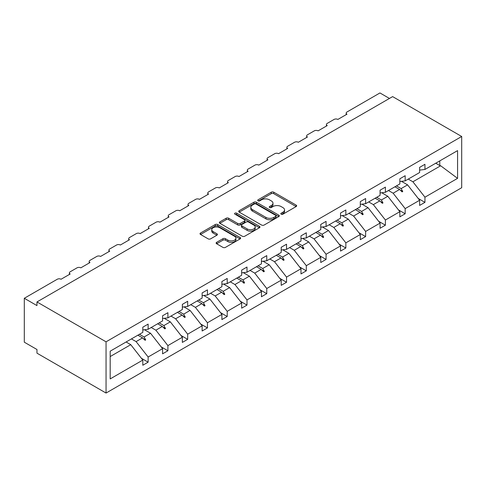 <?xml version="1.0" encoding="UTF-8"?>
<svg xmlns="http://www.w3.org/2000/svg" width="486" height="486" viewBox="0 0 486 486"><rect width="100%" height="100%" fill="white"/><g stroke="black" fill="none" stroke-linecap="round" stroke-linejoin="round"><path stroke-width="0.73" d="M281.187 214.192A1.233 0.711 0 0 0 282.925 214.192L296.144 206.556A1.762 1.015 0 0 0 296.66 205.839A1.762 1.015 0 0 0 296.144 205.122L273.752 192.195A1.762 1.015 0 0 0 271.267 192.195L258.048 199.825A1.233 0.711 0 0 0 257.683 200.329A1.233 0.711 0 0 0 258.048 200.827A1.233 0.711 0 0 0 259.785 200.827L261.498 199.843A5.632 3.25 0 0 1 269.463 199.843L271.328 200.918A5.632 3.25 0 0 1 272.974 203.221A5.632 3.25 0 0 1 271.328 205.517L269.615 206.501A1.233 0.711 0 0 0 269.256 207.006A1.233 0.711 0 0 0 269.615 207.51A1.233 0.711 0 0 0 271.358 207.51L273.071 206.52A5.632 3.25 0 0 1 281.03 206.52L282.895 207.601A5.632 3.25 0 0 1 284.547 209.897A5.632 3.25 0 0 1 282.895 212.194L281.187 213.184A1.233 0.711 0 0 0 280.823 213.688A1.233 0.711 0 0 0 281.187 214.192L281.187 213.184M216.647 242.326A1.762 1.015 0 0 0 216.136 243.049A1.762 1.015 0 0 0 216.647 243.765L222.934 247.392A1.762 1.015 0 0 0 225.419 247.392L240.102 238.918A1.762 1.015 0 0 0 240.613 238.201A1.762 1.015 0 0 0 240.102 237.478L217.704 224.55A1.762 1.015 0 0 0 215.219 224.55L200.536 233.025A1.762 1.015 0 0 0 200.019 233.742A1.762 1.015 0 0 0 200.536 234.465L208.13 238.845A1.762 1.015 0 0 0 210.614 238.845L216.896 235.218A1.762 1.015 0 0 0 217.412 234.501A1.762 1.015 0 0 0 216.896 233.778L213.135 231.609A4.708 2.716 0 0 1 211.756 229.684A4.708 2.716 0 0 1 214.66 227.175A4.708 2.716 0 0 1 219.787 227.764L234.531 236.275A4.708 2.716 0 0 1 235.91 238.201A4.708 2.716 0 0 1 233.007 240.71A4.708 2.716 0 0 1 227.879 240.12L225.419 238.699A1.762 1.015 0 0 0 222.934 238.699L216.647 242.326L216.647 243.765M461.7 136.493L106.051 341.822L106.051 393.046L461.7 187.718L461.7 136.493L392.621 96.611L36.972 301.946L36.972 305.603L24.3 298.283L57.257 279.256A2.691 1.555 180 0 1 61.054 279.256L70.184 273.989A2.691 1.555 0 0 1 69.395 272.895A2.691 1.555 0 0 1 70.184 271.796L77.025 267.841A2.691 1.555 180 0 1 80.828 267.841L89.953 262.574A2.691 1.555 0 0 1 89.169 261.474A2.691 1.555 0 0 1 89.953 260.381L96.799 256.426A2.691 1.555 180 0 1 100.602 256.426L109.727 251.159A2.691 1.555 0 0 1 108.937 250.059A2.691 1.555 0 0 1 109.727 248.966L116.573 245.011A2.691 1.555 180 0 1 120.376 245.011L129.501 239.744A2.691 1.555 0 0 1 128.711 238.644A2.691 1.555 0 0 1 129.501 237.551L136.341 233.596A2.691 1.555 180 0 1 140.144 233.596L149.269 228.329A2.691 1.555 0 0 1 148.485 227.229A2.691 1.555 0 0 1 149.269 226.13L156.115 222.181A2.691 1.555 180 0 1 159.918 222.181L169.043 216.914A2.691 1.555 0 0 1 168.259 215.814A2.691 1.555 0 0 1 169.043 214.715L175.889 210.766A2.691 1.555 180 0 1 179.692 210.766L188.817 205.499A2.691 1.555 0 0 1 188.027 204.399A2.691 1.555 0 0 1 188.817 203.3L195.658 199.351A2.691 1.555 180 0 1 199.46 199.351L208.591 194.084A2.691 1.555 0 0 1 207.801 192.985A2.691 1.555 0 0 1 208.591 191.885L215.432 187.936A2.691 1.555 180 0 1 219.235 187.936L228.359 182.663A2.691 1.555 0 0 1 227.576 181.57A2.691 1.555 0 0 1 228.359 180.47L235.206 176.521A2.691 1.555 180 0 1 239.009 176.521L248.133 171.248A2.691 1.555 0 0 1 247.344 170.155A2.691 1.555 0 0 1 248.133 169.055L254.98 165.106A2.691 1.555 180 0 1 258.783 165.106L267.908 159.833A2.691 1.555 0 0 1 267.118 158.74A2.691 1.555 0 0 1 267.908 157.64L274.748 153.685A2.691 1.555 180 0 1 278.551 153.685L287.676 148.418A2.691 1.555 0 0 1 286.892 147.325A2.691 1.555 0 0 1 287.676 146.225L294.522 142.27A2.691 1.555 180 0 1 298.325 142.27L307.45 137.003A2.691 1.555 0 0 1 306.66 135.904A2.691 1.555 0 0 1 307.45 134.81L314.296 130.856A2.691 1.555 180 0 1 318.099 130.856L327.224 125.588A2.691 1.555 0 0 1 326.434 124.489A2.691 1.555 0 0 1 327.224 123.395L334.064 119.441A2.691 1.555 180 0 1 337.867 119.441L346.998 114.174A2.691 1.555 0 0 1 346.208 113.074A2.691 1.555 0 0 1 346.998 111.98L379.949 92.954L389.456 98.439M106.051 341.822L36.972 301.946M261.62 225.054A1.762 1.015 0 0 0 264.111 225.054L278.794 216.58A1.762 1.015 0 0 0 279.304 215.857A1.762 1.015 0 0 0 278.794 215.14L256.395 202.212A1.762 1.015 0 0 0 253.911 202.212L239.227 210.687A1.762 1.015 0 0 0 238.711 211.404A1.762 1.015 0 0 0 239.227 212.127L261.62 225.054M235.431 214.454A1.233 0.711 0 0 1 236.676 214.63L259.421 227.758L244.768 236.22A1.762 1.015 0 0 1 242.277 236.22L219.885 223.293L219.885 221.859A1.762 1.015 0 0 0 219.368 222.576A1.762 1.015 0 0 0 219.885 223.293M219.885 221.859L226.166 218.232A1.762 1.015 0 0 1 228.657 218.232L237.739 223.475A1.762 1.015 0 0 0 240.224 223.475L244.391 221.069A1.762 1.015 0 0 0 244.908 220.346A1.762 1.015 0 0 0 244.391 219.629L234.938 214.174A1.233 0.711 0 0 1 234.574 213.67A1.233 0.711 0 0 1 235.339 213.014A1.233 0.711 0 0 1 236.676 213.166L259.445 226.312A1.762 1.015 0 0 1 259.961 227.029A1.762 1.015 0 0 1 259.445 227.746L259.445 226.312M110.182 356.56L130.764 344.677L142.805 360.083L110.182 378.916L110.182 351.184L142.805 332.345L142.805 327.187L148.133 324.113L148.133 329.277L142.805 329.939M141.402 358.279L148.133 362.167L148.133 357.01L162.579 348.669L150.539 333.262L144.427 329.733M131.433 338.918L136.092 341.603L148.133 357.01M148.133 329.277L162.579 320.93L162.579 315.772L167.901 312.698L167.901 317.856L162.579 318.524M161.17 346.864L167.901 350.752L167.901 345.595L182.353 337.254L170.313 321.847L164.201 318.318M151.207 327.497L155.86 330.188L167.901 345.595M167.901 317.856L182.353 309.515L182.353 304.358L187.675 301.284L187.675 306.441L182.353 307.109M180.944 335.449L187.675 339.337L187.675 334.18L202.127 325.833L190.081 310.433L183.975 306.903M170.975 316.082L175.634 318.773L187.675 334.18M187.675 306.441L202.127 298.1L202.127 292.943L207.449 289.869L207.449 295.026L202.127 295.688M200.718 324.034L207.449 327.922L207.449 322.765L221.895 314.418L209.855 299.018L203.749 295.488M190.749 304.667L195.408 307.359L207.449 322.765M207.449 295.026L221.895 286.685L221.895 281.528L227.217 278.454L227.217 283.611L221.895 284.274M220.492 312.62L227.217 316.507L227.217 311.344L241.67 303.003L229.629 287.603L223.517 284.073M210.523 293.252L215.177 295.944L227.217 311.344M227.217 283.611L241.67 275.27L241.67 270.113L246.991 267.039L246.991 272.196L241.67 272.859M240.26 301.205L246.991 305.093L246.991 299.929L261.444 291.588L249.403 276.188L243.292 272.658M230.291 281.837L234.951 284.529L246.991 299.929M246.991 272.196L261.444 263.855L261.444 258.698L266.765 255.624L266.765 260.782L261.444 261.444M260.034 289.79L266.765 293.678L266.765 288.514L281.212 280.173L269.171 264.773L263.066 261.243M250.065 270.423L254.725 273.114L266.765 288.514M266.765 260.782L281.212 252.441L281.212 247.283L286.54 244.209L286.54 249.367L281.212 250.029M279.808 278.375L286.54 282.257L286.54 277.099L300.986 268.758L288.945 253.352L282.834 249.828M269.839 259.008L274.499 261.699L286.54 277.099M286.54 249.367L300.986 241.026L300.986 235.868L306.308 232.794L306.308 237.952L300.986 238.614M299.576 266.96L306.308 270.842L306.308 265.684L320.76 257.343L308.719 241.937L302.608 238.413M289.613 247.593L294.267 250.284L306.308 265.684M306.308 237.952L320.76 229.611L320.76 224.447L326.082 221.379L326.082 226.537L320.76 227.199M319.351 255.545L326.082 259.427L326.082 254.269L340.528 245.928L328.487 230.522L322.382 226.998M309.382 236.178L314.041 238.863L326.082 254.269M326.082 226.537L340.528 218.196L340.528 213.032L345.856 209.958L345.856 215.122L340.528 215.784M339.125 244.13L345.856 248.012L345.856 242.854L360.302 234.513L348.262 219.107L342.15 215.584M329.156 224.763L333.815 227.448L345.856 242.854M345.856 215.122L360.302 206.775L360.302 201.617L365.624 198.543L365.624 203.707L360.302 204.369M358.899 232.709L365.624 236.597L365.624 231.439L380.076 223.098L368.036 207.692L361.924 204.163M348.93 213.348L353.583 216.033L365.624 231.439M365.624 203.707L380.076 195.36L380.076 190.202L385.398 187.128L385.398 192.286L380.076 192.954M378.667 221.294L385.398 225.182L385.398 220.024L399.85 211.683L387.81 196.277L381.698 192.748M368.698 201.927L373.357 204.618L385.398 220.024M385.398 192.286L399.85 183.945L399.85 178.787L405.172 175.713L405.172 180.871L399.85 181.539M398.441 209.879L405.172 213.767L405.172 208.609L419.618 200.262L419.618 205.426L424.946 202.352L424.946 197.195L457.569 178.356L440.662 165.762L439.775 165.544L439.775 160.896M388.472 190.512L393.131 193.203L405.172 208.609M405.172 180.871L419.618 172.53L419.618 167.372L424.946 164.298L424.946 169.456L419.618 170.118M418.215 198.464L424.946 202.352M408.246 179.097L412.906 181.788L424.946 197.195M24.3 298.283L24.3 342.193L36.972 349.507L36.972 353.164L106.051 393.046M130.764 344.677L126.111 341.986M148.133 362.167L142.805 365.241L142.805 360.083M167.901 350.752L162.579 353.826L162.579 348.669M187.675 339.337L182.353 342.411L182.353 337.254M207.449 327.922L202.127 330.996L202.127 325.833M227.217 316.507L221.895 319.581L221.895 314.418M246.991 305.093L241.67 308.167L241.67 303.003M266.765 293.678L261.444 296.746L261.444 291.588M286.54 282.257L281.212 285.331L281.212 280.173M306.308 270.842L300.986 273.916L300.986 268.758M326.082 259.427L320.76 262.501L320.76 257.343M345.856 248.012L340.528 251.086L340.528 245.928M365.624 236.597L360.302 239.671L360.302 234.513M385.398 225.182L380.076 228.256L380.076 223.098M405.172 213.767L399.85 216.841L399.85 211.683M424.946 169.456L457.569 150.624L457.569 178.356M139.433 334.295L144.093 336.986L150.539 333.262M136.092 341.603L142.538 337.885L145.083 340.285L145.715 339.921L144.093 336.986M137.878 335.194L142.538 337.885M159.208 322.88L163.867 325.571L170.313 321.847M155.86 330.188L162.306 326.471L164.857 328.87L165.489 328.506L163.867 325.571M157.652 323.779L162.306 326.471M178.982 311.465L183.635 314.156L190.081 310.433M175.634 318.773L182.08 315.05L184.625 317.455L185.263 317.085L183.635 314.156M177.42 312.364L182.08 315.05M198.75 300.05L203.409 302.735L209.855 299.018M195.408 307.359L201.854 303.635L204.399 306.04L205.031 305.67L203.409 302.735M197.195 300.949L201.854 303.635M218.524 288.635L223.183 291.321L229.629 287.603M215.177 295.944L221.628 292.22L224.174 294.619L224.805 294.255L223.183 291.321M216.969 289.535L221.628 292.22M238.298 277.22L242.951 279.906L249.403 276.188M234.951 284.529L241.396 280.805L243.942 283.204L244.58 282.84L242.951 279.906M236.743 278.114L241.396 280.805M258.066 265.799L262.726 268.491L269.171 264.773M254.725 273.114L261.17 269.39L263.716 271.789L264.348 271.425L262.726 268.491M256.511 266.699L261.17 269.39M277.84 254.385L282.5 257.076L288.945 253.352M274.499 261.699L280.944 257.975L283.49 260.375L284.122 260.01L282.5 257.076M276.285 255.284L280.944 257.975M297.614 242.97L302.274 245.661L308.719 241.937M294.267 250.284L300.713 246.56L303.264 248.96L303.896 248.595L302.274 245.661M296.059 243.869L300.713 246.56M317.388 231.555L322.042 234.246L328.487 230.522M314.041 238.863L320.487 235.145L323.032 237.545L323.67 237.18L322.042 234.246M315.827 232.454L320.487 235.145M337.156 220.14L341.816 222.831L348.262 219.107M333.815 227.448L340.261 223.73L342.806 226.13L343.438 225.765L341.816 222.831M335.601 221.039L340.261 223.73M356.931 208.725L361.59 211.416L368.036 207.692M353.583 216.033L360.035 212.315L362.58 214.715L363.212 214.35L361.59 211.416M355.375 209.624L360.035 212.315M376.705 197.31L381.358 200.001L387.81 196.277M373.357 204.618L379.803 200.9L382.348 203.3L382.986 202.935L381.358 200.001M375.143 198.209L379.803 200.9M396.473 185.895L401.132 188.586L407.578 184.862L401.472 181.333M393.131 193.203L399.577 189.479L402.122 191.885L402.754 191.514L401.132 188.586M394.918 186.794L399.577 189.479M407.578 184.862L419.618 200.262M412.906 181.788L440.662 165.762M435.748 163.217L439.775 165.544M400.124 189.996L402.754 191.514M380.35 201.411L382.986 202.935M360.576 212.825L363.212 214.35M340.801 224.24L343.438 225.765M321.033 235.655L323.67 237.18M301.259 247.07L303.896 248.595M281.485 258.491L284.122 260.01M261.717 269.906L264.348 271.425M241.943 281.321L244.58 282.84M222.169 292.736L224.805 294.255M202.401 304.151L205.031 305.67M182.627 315.566L185.263 317.085M162.853 326.981L165.489 328.506M143.078 338.396L145.715 339.921M281.68 214.362L282.895 213.658A5.632 3.25 0 0 0 284.547 211.361L284.547 209.897M272.974 203.221L272.974 204.679A5.632 3.25 0 0 1 271.328 206.981L270.107 207.686M296.126 206.574L273.752 193.659A1.762 1.015 0 0 0 271.267 193.659L258.54 201.004M278.77 216.592L256.395 203.677A1.762 1.015 0 0 0 253.911 203.677L239.252 212.139M275.684 216.361A1.233 0.711 0 0 0 276.042 215.857A1.233 0.711 0 0 0 275.684 215.359L256.025 204.011A1.233 0.711 0 0 0 254.281 204.011L252.477 205.049A5.632 3.25 0 0 0 250.831 207.346A5.632 3.25 0 0 0 252.477 209.648L265.915 217.406A5.632 3.25 0 0 0 273.879 217.406L275.684 216.361L275.684 217.825A1.233 0.711 0 0 0 276.042 217.321L276.042 215.857M250.831 207.346L250.831 208.81A5.632 3.25 0 0 0 252.477 211.112L252.477 209.648M275.684 217.825L273.879 218.87A5.632 3.25 0 0 1 265.915 218.87L252.477 211.112M219.909 223.305L226.166 219.696L226.166 218.232M244.908 220.346L244.908 221.81A1.762 1.015 0 0 1 244.391 222.533L240.224 224.939A1.762 1.015 0 0 1 237.739 224.939L228.657 219.696A1.762 1.015 0 0 0 226.166 219.696M247.161 228.912A4.708 2.716 0 0 0 252.289 229.501A4.708 2.716 0 0 0 255.193 226.992A4.708 2.716 0 0 0 253.814 225.073L248.619 222.072A1.762 1.015 0 0 0 246.135 222.072L241.967 224.477A1.762 1.015 0 0 0 241.451 225.194A1.762 1.015 0 0 0 241.967 225.917L247.161 228.912L247.161 230.376A4.708 2.716 0 0 0 252.289 230.965A4.708 2.716 0 0 0 255.193 228.456L255.193 226.992M241.451 225.194L241.451 226.658A1.762 1.015 0 0 0 241.967 227.381L241.967 225.917M247.161 230.376L241.967 227.381M235.91 238.201L235.91 239.659A4.708 2.716 0 0 1 233.007 242.174A4.708 2.716 0 0 1 227.879 241.585L225.419 240.163A1.762 1.015 0 0 0 222.934 240.163L216.671 243.778M211.756 229.684L211.756 231.148A4.708 2.716 0 0 0 213.135 233.073L213.135 231.609M216.871 235.23L213.135 233.073M240.078 238.93L217.704 226.014A1.762 1.015 0 0 0 215.219 226.014L200.56 234.477M282.895 213.658L282.895 212.194M269.615 207.51L269.615 206.501M271.328 206.981L271.328 205.517M258.048 200.827L258.048 199.825M271.267 193.659L271.267 192.195M273.752 193.659L273.752 192.195M296.144 206.556L296.144 205.122M239.227 212.127L239.227 210.687M253.911 203.677L253.911 202.212M256.395 203.677L256.395 202.212M278.794 216.58L278.794 215.14M265.915 218.87L265.915 217.406M273.879 218.87L273.879 217.406M228.657 219.696L228.657 218.232M237.739 224.939L237.739 223.475M240.224 224.939L240.224 223.475M244.391 222.533L244.391 221.069M236.676 214.63L236.676 213.166M222.934 240.163L222.934 238.699M225.419 240.163L225.419 238.699M227.879 241.585L227.879 240.12M216.896 235.218L216.896 233.778M200.536 234.465L200.536 233.025M215.219 226.014L215.219 224.55M217.704 226.014L217.704 224.55M240.102 238.918L240.102 237.478M346.208 114.629L346.208 113.074M326.434 126.044L326.434 124.489M306.66 137.459L306.66 135.904M286.892 148.874L286.892 147.325M267.118 160.289L267.118 158.74M247.344 171.704L247.344 170.155M227.576 183.119L227.576 181.57M207.801 194.534L207.801 192.985M188.027 205.949L188.027 204.399M168.259 217.37L168.259 215.814M148.485 228.785L148.485 227.229M128.711 240.199L128.711 238.644M108.937 251.614L108.937 250.059M89.169 263.029L89.169 261.474M69.395 274.444L69.395 272.895"/></g></svg>
